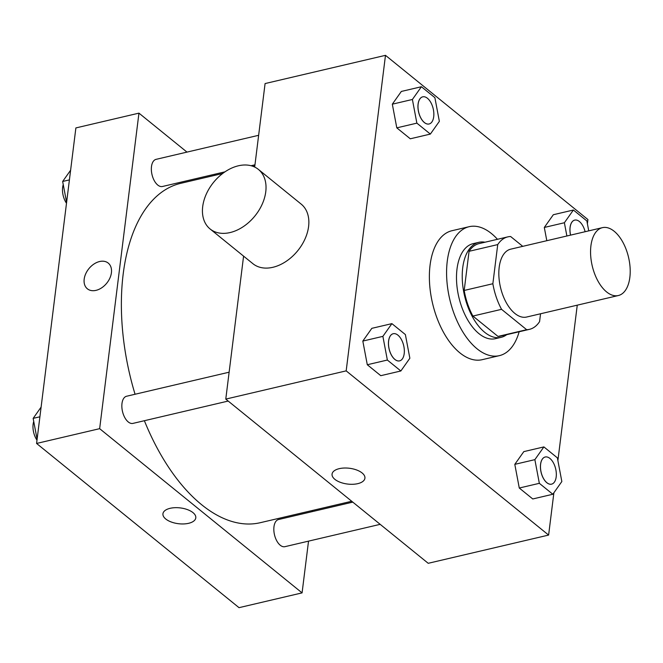 <?xml version="1.0" encoding="UTF-8"?>
<svg xmlns="http://www.w3.org/2000/svg" width="663" height="663" viewBox="0 0 663 663"><rect width="100%" height="100%" fill="white"/><g stroke="black" fill="none" stroke-linecap="round" stroke-linejoin="round"><path stroke-width="0.99" d="M629.85 277.383A34.857 18.655 -103.2 0 1 618.339 295.532A34.857 18.655 -103.2 0 1 592.225 265.855A34.857 18.655 -103.2 0 1 602.427 227.658A34.857 18.655 -103.2 0 1 622.772 242.061A34.857 18.655 -103.2 0 1 629.85 277.383M618.339 295.532L526.604 317.038A34.857 18.655 -103.2 0 1 500.49 287.361A34.857 18.655 -103.2 0 1 510.692 249.172L602.427 227.658M522.751 246.346L510.626 236.517A47.487 25.418 -103.2 0 0 507.808 236.873A47.487 25.418 -103.2 0 0 497.731 244.589L492.858 283.731A47.487 25.418 -103.2 0 0 501.56 309.331L526.671 329.702A47.487 25.418 -103.2 0 0 529.488 329.337A47.487 25.418 -103.2 0 0 539.574 321.621L540.552 313.773M501.56 309.331L472.893 316.052L498.004 336.423L526.671 329.702M529.488 329.337L500.822 336.058A47.487 25.418 -103.2 0 1 498.004 336.423M472.893 316.052A47.487 25.418 -103.2 0 1 464.191 290.452L492.858 283.731M507.808 236.873L479.142 243.594A47.487 25.418 -103.2 0 0 469.064 251.31L464.191 290.452M484.993 242.219A48.797 26.114 76.8 0 0 478.843 242.318A48.797 26.114 76.8 0 0 462.393 281.369A48.797 26.114 76.8 0 0 484.694 332.304A48.797 26.114 76.8 0 0 501.12 337.334A48.797 26.114 76.8 0 0 506.681 334.691M501.12 337.334L495.394 338.685A48.797 26.114 -103.2 0 1 478.959 333.646A48.797 26.114 -103.2 0 1 456.658 282.72A48.797 26.114 -103.2 0 1 473.109 243.661L478.843 242.318M469.064 251.31L497.731 244.589M519.146 331.765A66.225 35.446 -103.2 0 1 499.372 355.65A66.225 35.446 -103.2 0 1 449.746 299.262A66.225 35.446 -103.2 0 1 469.131 226.696A66.225 35.446 -103.2 0 1 497.465 239.302M499.372 355.65L482.167 359.686A66.225 35.446 -103.2 0 1 432.541 303.298A66.225 35.446 -103.2 0 1 451.934 230.724L469.131 226.696M391.899 323.635L371.827 328.334L362.818 341.072L367.294 364.741L380.777 375.681L400.85 370.982L409.858 358.244L405.383 334.575L391.899 323.635L382.882 336.365L387.358 360.042L400.85 370.982M421.403 86.737L401.339 91.444L392.322 104.182L396.797 127.851L410.289 138.791L430.353 134.083L439.362 121.354L434.887 97.676L421.403 86.737L412.394 99.475L416.87 123.144L430.353 134.083M587.401 223.738L587.924 219.544L385.485 55.336L346.177 370.866L548.616 535.074L553.887 492.766M557.89 460.628L577.258 305.171M543.884 446.912L523.811 451.619L514.803 464.349L519.278 488.026L532.762 498.966L552.834 494.258L561.843 481.529L557.368 457.851L543.884 446.912L534.867 459.65L539.342 483.319L552.834 494.258M588.744 230.873L586.871 220.961L573.387 210.022L553.323 214.729L544.306 227.459L546.809 240.702L544.306 227.459L564.379 222.751L566.882 235.995M243.586 256.142L225.776 399.101L428.215 563.301L548.616 535.074M225.776 399.101L346.177 370.866M364.923 478.205A16.558 7.948 7.1 0 1 357.747 483.659A16.558 7.948 7.1 0 1 340.359 482.332A16.558 7.948 7.1 0 1 332.064 474.111A16.558 7.948 7.1 0 1 349.476 468.269A16.558 7.948 7.1 0 1 364.923 478.205A16.558 7.948 7.1 0 1 357.738 483.659A16.558 7.948 7.1 0 1 340.368 482.332A16.558 7.948 7.1 0 1 332.064 474.111M385.485 55.336L265.084 83.563L254.683 167.059M258.388 169.405L301.209 204.138A38.338 26.644 129 0 1 308.593 226.522A38.338 26.644 129 0 1 286.109 261.379A38.338 26.644 129 0 1 252.901 263.692L210.08 228.959A38.338 26.644 129 0 1 213.536 182.391A38.338 26.644 129 0 1 258.388 169.405A38.338 26.644 129 0 1 265.764 191.789A38.338 26.644 129 0 1 243.288 226.647A38.338 26.644 129 0 1 210.08 228.959M351.721 501.253L260.302 522.693A174.278 93.276 -103.2 0 1 144.377 420.707M135.061 394.253A174.278 93.276 -103.2 0 1 180.734 183.328L222.693 173.491M228.196 401.057L132.956 423.392A13.94 7.459 -103.2 0 1 122.506 411.516A13.94 7.459 -103.2 0 1 126.583 396.242L229.133 372.2M380.181 524.342L284.933 546.668A13.94 7.459 -103.2 0 1 274.49 534.801A13.94 7.459 -103.2 0 1 278.568 519.519L352.791 502.123M225.006 171.833L162.46 186.494A13.94 7.459 -103.2 0 1 152.009 174.626A13.94 7.459 -103.2 0 1 156.095 159.344L258.636 135.302M186.983 152.109L138.948 113.141L99.649 428.671L302.079 592.879L308.527 541.141M312.198 511.637L312.348 510.485M215.442 175.189L214.373 174.328M138.948 113.141L75.88 127.926L36.581 443.456L99.649 428.671M36.581 443.456L239.02 607.664L302.079 592.879M195.8 517.861A16.558 7.948 7.1 0 1 188.615 523.306A16.558 7.948 7.1 0 1 171.228 521.988A16.558 7.948 7.1 0 1 162.941 513.767A16.558 7.948 7.1 0 1 180.353 507.924A16.558 7.948 7.1 0 1 195.792 517.861A16.558 7.948 7.1 0 1 188.615 523.314A16.558 7.948 7.1 0 1 171.236 521.988A16.558 7.948 7.1 0 1 162.941 513.767M111.417 272.75A16.558 11.503 129 0 1 101.704 287.808A16.558 11.503 129 0 1 87.367 288.803A16.558 11.503 129 0 1 88.859 268.697A16.558 11.503 129 0 1 108.226 263.087A16.558 11.503 129 0 1 111.417 272.75M87.367 288.803A16.558 11.503 129 0 1 88.867 268.697A16.558 11.503 129 0 1 108.226 263.087M70.609 170.234L62.653 181.471L66.607 202.372M62.653 181.471L69.408 179.888M66.499 203.251A13.94 7.459 -103.2 0 1 63.25 184.604M41.106 407.123L33.15 418.37L37.103 439.262M33.15 418.37L39.904 416.787M36.987 440.141A13.94 7.459 -103.2 0 1 33.738 421.502M573.387 210.022L564.379 222.751M570.536 235.141A13.94 7.459 -103.2 0 1 574.68 220.116A13.94 7.459 -103.2 0 1 574.705 220.116L574.722 220.108A13.94 7.459 -103.2 0 1 585.114 231.719M553.323 214.729L544.306 227.459M570.586 235.125A13.94 7.459 -103.2 0 1 574.722 220.108M429.085 123.981A13.94 7.459 -103.2 0 1 429.06 123.989A13.94 7.459 -103.2 0 1 418.61 112.113A13.94 7.459 -103.2 0 1 422.696 96.839A13.94 7.459 -103.2 0 1 422.721 96.831L422.745 96.831A13.94 7.459 -103.2 0 1 430.884 102.591A13.94 7.459 -103.2 0 1 433.71 116.721A13.94 7.459 -103.2 0 1 429.11 123.981A13.94 7.459 -103.2 0 1 418.66 112.105A13.94 7.459 -103.2 0 1 422.745 96.831M401.339 91.444L392.322 104.182L412.394 99.475M392.322 104.182L396.797 127.851L416.87 123.144M396.797 127.851L410.289 138.791M551.541 484.164L551.583 484.147A13.94 7.459 -103.2 0 1 551.541 484.164A13.94 7.459 -103.2 0 1 541.091 472.288A13.94 7.459 -103.2 0 1 545.177 457.014A13.94 7.459 -103.2 0 1 545.193 457.006L545.218 456.998A13.94 7.459 -103.2 0 1 553.356 462.757A13.94 7.459 -103.2 0 1 556.191 476.888A13.94 7.459 -103.2 0 1 551.583 484.147A13.94 7.459 -103.2 0 1 541.141 472.28A13.94 7.459 -103.2 0 1 545.218 456.998M523.811 451.619L514.803 464.349L534.867 459.65M514.803 464.349L519.278 488.026L539.342 483.319M519.278 488.026L532.762 498.966M399.557 360.879L399.598 360.871A13.94 7.459 -103.2 0 1 399.557 360.879A13.94 7.459 -103.2 0 1 389.106 349.011A13.94 7.459 -103.2 0 1 393.192 333.729A13.94 7.459 -103.2 0 1 393.209 333.729L393.234 333.721A13.94 7.459 -103.2 0 1 401.372 339.481A13.94 7.459 -103.2 0 1 404.206 353.611A13.94 7.459 -103.2 0 1 399.598 360.871A13.94 7.459 -103.2 0 1 389.156 348.995A13.94 7.459 -103.2 0 1 393.234 333.721M371.827 328.334L362.818 341.072L382.882 336.365M362.818 341.072L367.294 364.741L387.358 360.042M367.294 364.741L380.777 375.681M253.059 166.372L254.816 165.957M251.028 165.733L254.965 164.805"/></g></svg>
